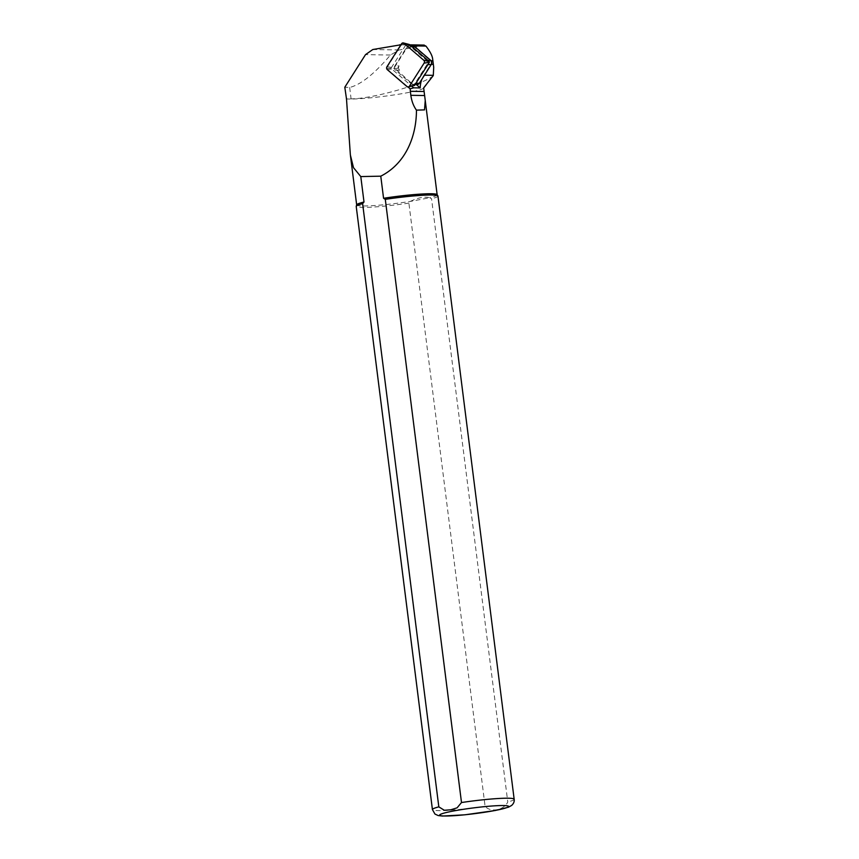 <?xml version="1.0" encoding="UTF-8"?>
<svg xmlns="http://www.w3.org/2000/svg" width="859" height="859" viewBox="0 0 859 859"><rect width="100%" height="100%" fill="white"/><g stroke="black" fill="none" stroke-linecap="round" stroke-linejoin="round"><path stroke-width="0.64" stroke-dasharray="4.29 3.22" d="M399.091 65.907A3.092 2.652 -89.1 0 0 399.639 70.223L397.513 68.387L399.091 65.907L394.893 65.832A3.092 2.652 -89.1 0 0 395.441 70.148L411.407 83.881L416.282 84.547M394.893 65.832L406.769 47.17L410.967 47.234L411.783 45.956M410.967 47.234A3.092 2.652 90.9 0 1 413.147 45.978M400.949 44.732L410.301 45.237M405.673 45.162L390.974 68.28L397.513 68.387M395.441 70.148L399.639 70.223M386.625 68.398L390.974 68.28L411.762 86.168M437.102 194.649A40.556 3.425 -7.2 0 1 437.156 194.778A40.556 3.425 -7.2 0 1 429.833 197.71L431.562 198.783L507.766 801.973C504.04 810.252 490.5 812.754 485.088 806.29L408.884 203.1L410.269 201.435C418 197.645 424.529 196.4 429.833 197.71L410.269 201.435A40.556 3.425 -7.2 0 1 356.678 204.936A40.556 3.425 -7.2 0 1 356.7 204.807M423.648 87.897A40.556 3.425 -7.2 0 1 423.541 88.166A40.556 3.425 -7.2 0 1 390.126 95.499A40.556 3.425 -7.2 0 1 346.499 98.946M433.29 75.571C426.59 83.183 373.021 98.935 351.095 98.839A40.813 3.447 -7.2 0 1 346.252 98.731M437.961 196.056A41.2 3.479 -7.2 0 1 431.562 198.783M408.884 203.1A41.2 3.479 -7.2 0 1 356.217 206.385M386.69 68.656L407.982 86.974M401.389 44.829L386.4 68.409M424.239 45.087L423.755 45.151A47.632 4.016 -7.2 0 1 399.145 49.962L390.426 55.04C374.427 73.874 360.834 84.687 349.656 87.468L344.803 87.231M413.233 45.978L430.37 60.731A2.577 2.212 90.9 0 1 430.831 64.328L423.927 75.184A21.883 18.791 -89.1 0 0 421.866 79.286M417.13 84.558A3.092 2.652 90.9 0 1 415.606 83.957M406.769 47.17A3.092 2.652 90.9 0 1 410.473 46.515L426.44 60.248A3.092 2.652 90.9 0 1 426.987 64.565L427.932 64.575M426.987 64.565L415.112 83.226A3.092 2.652 90.9 0 1 411.407 83.881M401.582 43.734L409.185 44.528M408.905 44.732L394.27 67.754L414.049 85.47L406.994 86.576M514.165 799.257A41.2 3.479 -7.2 0 1 507.766 801.973M485.088 806.29A41.2 3.479 -7.2 0 1 432.421 809.575M390.426 55.04L365.526 54.622M399.145 49.962L372.785 49.532M423.755 45.151L400.928 44.775M431.035 60.742L430.37 60.731M424.464 75.195L423.927 75.184M349.656 87.468L351.095 98.839M426.44 60.248L427.761 60.27M410.473 46.515L411.805 46.536M415.112 83.226L416.057 83.248M386.947 66.755L394.27 67.754M387.302 69.643L394.367 68.527M350.483 155.876L350.375 154.996M400.97 44.7L409.85 44.851M411.117 45.946L408.948 45.914M415.241 84.526L412.932 84.483"/><path stroke-width="1.29" d="M411.783 45.956L412.213 45.269A5.154 4.424 90.9 0 1 413.104 45.86L413.233 45.978A3.092 2.652 90.9 0 1 414.672 46.579L430.638 60.313A3.092 2.652 90.9 0 1 431.186 64.629L421.866 79.286A21.883 18.791 -89.1 0 0 420.212 87.929L413.684 87.822L410.13 88.821L410.827 95.306C411.665 101.201 413.544 106.14 416.454 110.145L424.507 109.888L425.248 100.471L423.648 87.897L433.29 75.571L433.709 67.303L432.625 58.67C432.195 55.513 429.962 51.315 425.946 46.075L423.755 45.151M411.117 45.946L413.147 45.978A3.092 2.652 90.9 0 1 413.233 45.978M410.301 45.237L412.213 45.269M411.762 86.168L413.684 87.822M420.212 87.929L416.282 84.547M416.454 110.145C416.454 135.701 406.21 163.285 380.773 176.17L383.565 198.279A40.556 3.425 -7.2 0 1 437.102 194.649L437.918 195.927A41.2 3.479 -7.2 0 1 437.961 196.056L514.165 799.257A41.2 3.479 -7.2 0 0 461.498 802.542L385.294 199.342L383.565 198.279M438.82 806.859A41.2 3.479 -7.2 0 0 432.421 809.575L356.217 206.385A41.2 3.479 -7.2 0 1 356.227 206.246L356.7 204.807A40.556 3.425 -7.2 0 1 364.001 202.005L362.616 203.658L438.82 806.859L444.307 810.262L450.803 809.79L457.095 807.825L461.498 802.542M400.928 44.775L372.785 49.532L365.526 54.622L344.803 87.231L346.499 98.946L350.365 154.996L353.5 167.677L360.791 176.578L364.001 202.005M360.791 176.578L380.773 176.17M385.294 199.342A41.2 3.479 -7.2 0 1 437.918 195.927M356.227 206.246A41.2 3.479 -7.2 0 1 362.616 203.658M386.593 68.097L386.69 68.656M407.982 86.974L410.13 88.821M399.725 44.754L401.389 44.829L399.725 44.754M416.057 83.248L419.31 83.302L421.866 79.286M419.31 83.302A3.092 2.652 90.9 0 1 417.13 84.558L415.241 84.526M414.049 85.47L408.379 86.942A2.062 1.772 -89.1 0 1 406.994 86.576L387.302 69.643A2.062 1.772 -89.1 0 1 386.947 66.755L401.582 43.734A2.062 1.772 90.9 0 1 404.052 43.304L409.399 44.518L403.397 42.95M408.379 86.942A2.062 1.772 -89.1 0 0 409.464 86.136L424.11 63.115L429.36 62.331L414.425 85.567M404.052 43.304L423.745 60.237A2.062 1.772 90.9 0 1 424.11 63.115M423.745 60.237L429.264 61.558L429.36 62.331M429.264 61.558L409.571 44.614M453.273 811.036A34.757 2.931 -7.2 0 1 508.313 806.118A34.757 2.931 -7.2 0 1 460.692 815.18A34.757 2.931 -7.2 0 1 453.273 811.036M425.946 46.075L413.104 45.86M432.56 60.764L431.035 60.742M433.011 64.361L431.347 64.339M433.333 75.334L424.464 75.195M424.099 91.505L410.323 91.279M424.604 95.532L410.827 95.306M427.932 64.575L431.186 64.629M427.761 60.27L430.638 60.313M411.805 46.536L414.672 46.579M409.464 86.136L414.714 85.352M437.145 194.703L425.237 100.471M356.668 204.871L350.483 155.876M423.659 88.005L426.01 84.998M432.421 809.575L434.944 814.031L438.133 815.545L442.46 816.05L464.944 814.804L495.203 810.509L508.517 807.181L511.631 805.441C513.65 803.605 514.498 801.544 514.165 799.257M409.85 44.851L424.249 45.087M433.709 67.303L432.625 58.67"/></g></svg>
